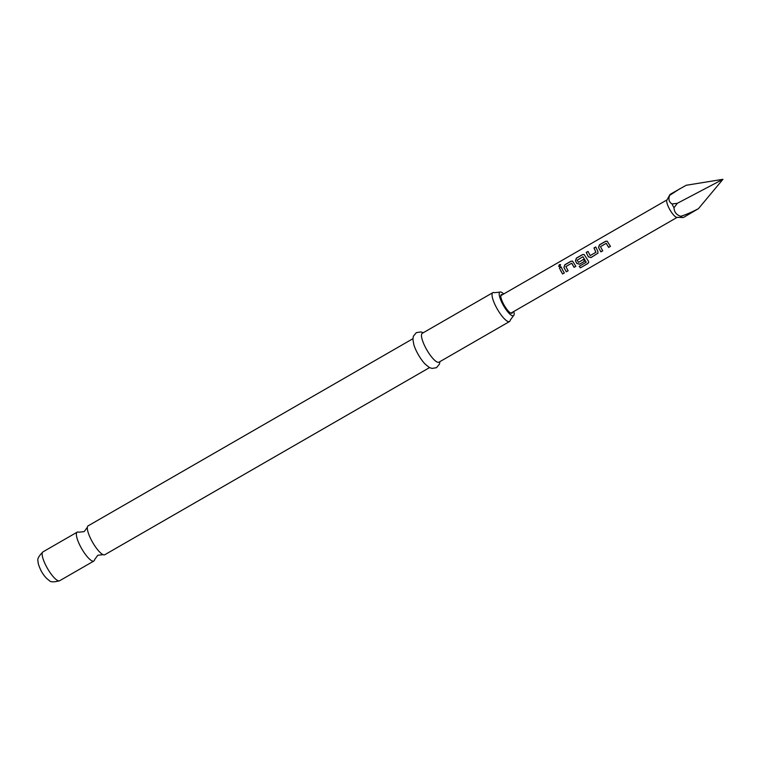 <?xml version="1.0" encoding="UTF-8"?>
<svg xmlns="http://www.w3.org/2000/svg" width="761" height="761" viewBox="0 0 761 761"><rect width="100%" height="100%" fill="white"/><g stroke="black" fill="none" stroke-linecap="round" stroke-linejoin="round"><path stroke-width="1.14" d="M559.354 264.6L560.553 264.609L559.896 266.455L558.65 266.379L559.354 264.6L560.6 264.666M429.556 367.601L104.799 554.731A16.675 4.385 -120 0 1 103.144 554.664A16.675 4.385 -120 0 1 91.491 540.31A16.675 4.385 -120 0 1 87.372 527.297A16.675 4.385 -120 0 1 88.152 525.832L412.909 338.712M602.722 250.797L600.952 251.815L599.24 248.895L598.603 247.61L599.497 244.909L605.699 241.332L607.23 241.218M610.474 246.336L608.695 247.354L606.213 243.311L600.477 246.621L602.702 250.854L600.924 251.881L598.527 247.582L599.402 244.852L605.613 241.275L607.183 241.189L610.446 246.393L608.667 247.411L606.213 243.311M597.994 253.109L591.069 257.513L588.386 256.78L587.711 255.544L586.303 252.509L588.082 251.491M590.165 255.591L595.901 252.291L593.961 247.981L595.739 246.964L597.861 251.32L597.975 253.147L591.05 257.57L588.348 256.809L586.217 252.452L587.987 251.425L590.213 255.572L595.949 252.262L594.056 248.048L595.825 247.021M584.629 261.223L579.54 264.153L576.857 263.42L575.535 260.899L576.429 258.198L582.641 254.621L584.172 254.507M586.227 262.26L582.955 256.714L577.161 260.214L578.446 262.355L583.487 259.444L584.6 261.28L579.511 264.21L576.809 263.449L575.459 260.871L576.343 258.141L582.545 254.564L584.125 254.478L588.396 261.166L588.729 262.193L587.844 263.544L580.396 267.843L579.207 266.302L586.227 262.26L582.955 256.714M578.446 262.355L583.535 259.425M568.125 270.726L566.355 271.753L564.643 268.833L564.006 267.539L564.9 264.847L571.102 261.27L572.633 261.156M575.877 266.264L574.098 267.292L571.796 263.258M571.616 263.249L565.88 266.55L568.106 270.792L566.327 271.81L563.93 267.511L564.805 264.78L571.016 261.204L572.595 261.128L575.849 266.321L574.07 267.349L571.692 263.268M564.339 272.914L562.569 273.931L560.857 271.011L559.459 267.977L561.228 266.959M499.853 292.11L494.526 292.7A16.675 4.385 60 0 0 492.871 292.633L422.307 333.289A16.675 4.385 60 0 0 425.646 347.767A16.675 4.385 60 0 0 438.954 362.188L509.518 321.532A16.675 4.385 60 0 0 510.298 320.067L513.475 315.748A13.641 3.586 -120 0 1 502.593 303.953A13.641 3.586 -120 0 1 499.853 292.11A13.641 3.586 -120 0 1 503.706 293.965M492.871 292.633A16.675 4.385 60 0 0 496.21 307.111A16.675 4.385 60 0 0 509.518 321.532M423.259 332.747L420.852 331.91L416.305 332.662L413.385 336.229L412.89 339.159L413.813 344.647A16.675 4.385 60 0 0 417.199 352.638A16.675 4.385 60 0 0 424.876 363.834L429.156 367.392L431.934 368.429L436.491 367.696L439.42 364.139L439.915 361.637M87.372 527.297L84.195 531.616L78.859 532.205A16.675 4.385 60 0 0 77.203 532.139A16.675 4.385 60 0 0 80.542 546.617A16.675 4.385 60 0 0 93.85 561.038A16.675 4.385 60 0 0 94.63 559.573L97.817 555.254L103.144 554.664M512.524 312.219A10.711 2.816 -120 0 1 512.02 313.209A10.711 2.816 -120 0 1 503.468 303.943A10.711 2.816 -120 0 1 501.318 294.65A10.711 2.816 -120 0 1 502.431 294.707M679.83 188.757L669.67 195.368C668.168 199.097 668.948 201.96 672.02 203.958L677.338 203.311L722.95 179.311L686.175 185.275L670.279 194.255A13.337 3.51 60 0 0 669.889 194.683L666.912 200.076A10.102 2.654 60 0 0 669.233 208.533A10.102 2.654 60 0 0 676.881 217.37L683.045 217.503A13.337 3.51 60 0 0 683.606 217.38L698.446 208.657C691.292 212.405 685.366 214.954 680.648 216.286A13.337 3.51 60 0 0 683.045 217.503M680.648 216.286C676.453 214.887 674.227 212.034 673.989 207.724L677.338 203.311M672.02 203.958A13.337 3.51 60 0 0 672.952 205.841A13.337 3.51 60 0 0 673.989 207.724M562.579 269.993L564.32 272.971L562.541 273.989L559.364 267.92L561.142 266.892L562.579 269.993M669.889 194.683A13.337 3.51 60 0 0 669.67 195.368M722.95 179.311L698.446 208.657M513.799 311.477A13.641 3.586 -120 0 1 513.475 315.748M558.688 266.407L559.468 264.714M588.719 262.126L587.825 263.43L580.396 267.843M580.377 267.72L579.216 266.217M46.307 566.336A16.675 4.385 60 0 0 59.624 580.757C53.812 582.308 50.302 582.175 49.094 580.348C46.136 578.37 43.425 575.097 40.98 570.55C38.811 565.908 37.831 562.798 38.05 561.218C37.07 559.23 38.716 556.11 42.968 551.868A16.675 4.385 60 0 0 46.307 566.336M59.624 580.757L93.85 561.038M510.907 313.151L677.119 217.38M500.814 295.639L667.036 199.867M42.968 551.868L77.203 532.139"/></g></svg>
